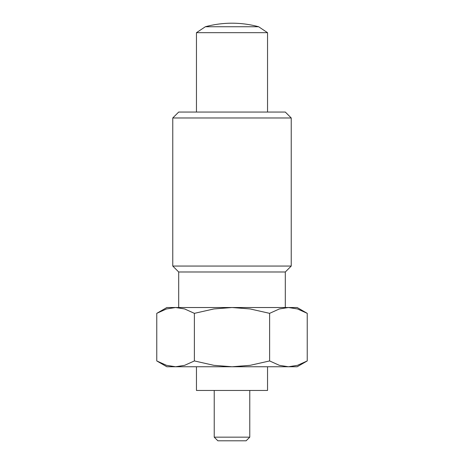 <?xml version="1.0" encoding="UTF-8"?>
<svg xmlns="http://www.w3.org/2000/svg" width="464" height="464" viewBox="0 0 464 464"><rect width="100%" height="100%" fill="white"/><g stroke="black" fill="none" stroke-linecap="round" stroke-linejoin="round"><path stroke-width="0.7" d="M267.542 112.05L267.542 32.677L258.657 26.755A101.732 101.732 0 0 0 205.343 26.755L196.458 32.677L196.458 112.05M214.229 390.45L214.229 437.163L217.865 440.8L246.135 440.8L249.771 437.163L249.771 390.45M267.542 366.757L267.542 390.45L196.458 390.45L196.458 366.757M214.229 437.163L249.771 437.163M196.458 32.677L267.542 32.677M205.343 26.755L258.657 26.755M285.308 307.522L285.308 271.985L291.235 266.058L291.235 117.972L285.308 112.05L178.692 112.05L172.765 117.972L172.765 266.058L178.692 271.985L178.692 307.522M307.238 313.345L297.488 308.949L288.428 307.522L175.572 307.522L166.512 308.949L156.762 313.345L166.843 307.522L175.572 307.522L184.631 308.949L194.381 313.345L213.881 308.949L232 307.522L250.119 308.949L269.619 313.345L279.369 308.949L288.428 307.522L297.157 307.522L307.238 313.345L307.238 360.94L297.488 365.33L288.428 366.757L279.369 365.33L269.619 360.94L269.619 313.345M156.762 360.94L166.843 366.757L175.572 366.757L166.512 365.33L156.762 360.94L156.762 313.345M269.619 360.94L250.119 365.33L232 366.757L297.157 366.757L307.238 360.94M194.381 313.345L194.381 360.94L184.631 365.33L175.572 366.757L232 366.757L213.881 365.33L194.381 360.94M178.692 271.985L285.308 271.985M172.765 266.058L291.235 266.058M172.765 117.972L291.235 117.972"/></g></svg>
